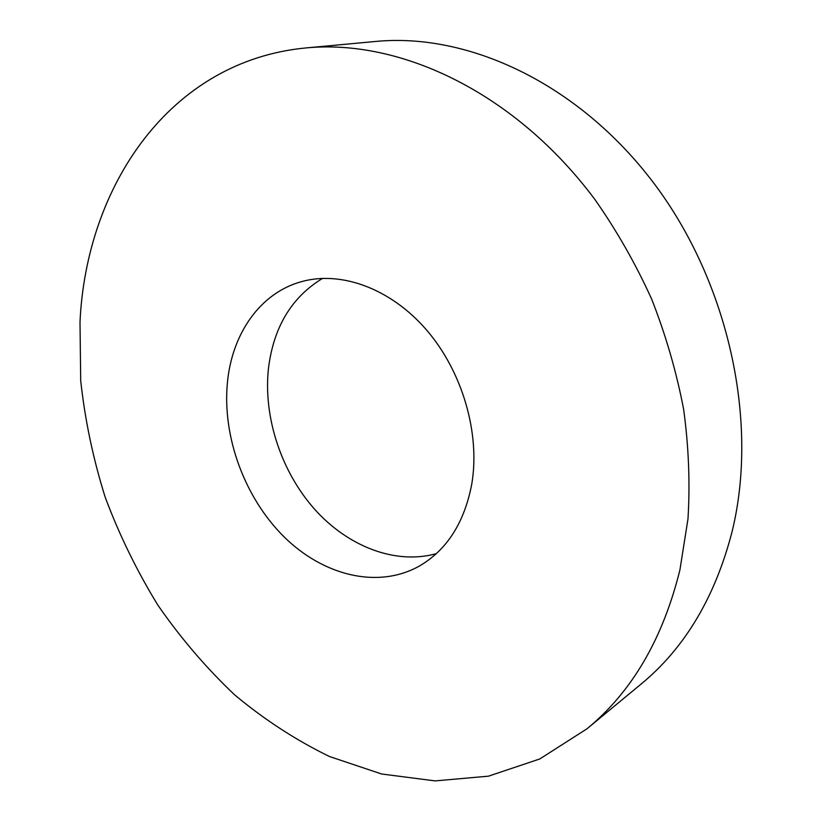 <?xml version="1.0" encoding="UTF-8"?>
<svg xmlns="http://www.w3.org/2000/svg" width="822" height="822" viewBox="0 0 822 822"><rect width="100%" height="100%" fill="white"/><g stroke="black" fill="none" stroke-linecap="round" stroke-linejoin="round"><path stroke-width="1.23" d="M227.386 382.929C222.269 436.944 244.689 497.731 283.878 536.674C323.056 575.451 377.37 589.261 418.912 566.307C446.767 550.257 464.399 522.782 471.797 483.901C480.346 433.307 462.406 371.585 426.546 329.982C390.635 288.378 340.914 270.52 301.376 281.679C259.916 293.064 231.855 334.071 227.386 382.929M322.614 278.35C291.43 297.307 273.366 327.505 268.404 368.965C263.328 417.381 281.206 471.448 314.394 508.993C347.655 546.342 395.125 565.033 436.307 553.679M587 728.785L640.934 684.202C684.685 648.209 715.068 597.378 732.063 531.711C758.963 422.292 729.052 282.922 653.747 183.08C578.308 83.176 468.016 32.448 375.52 41.47L305.846 47.943C169.353 60.992 86.218 186.686 80.001 322.049L80.7 380.678C84.995 420.114 93.174 459.005 105.237 497.351C119.365 535.04 136.904 570.951 157.845 605.105C180.563 637.934 206.086 667.783 234.414 694.652C264.139 719.507 295.828 740.129 329.488 756.517L381.624 773.995L435.157 780.9L488.504 776.163L539.818 758.942L587 728.785C631.861 691.929 662.84 638.961 679.928 569.882L687.983 518.908C690.161 483.264 688.723 446.778 683.657 409.438C676.496 372.017 665.841 335.253 651.671 299.136C635.642 263.821 616.726 230.622 594.923 199.53C515.384 92.773 400.571 38.634 305.846 47.943"/></g></svg>
